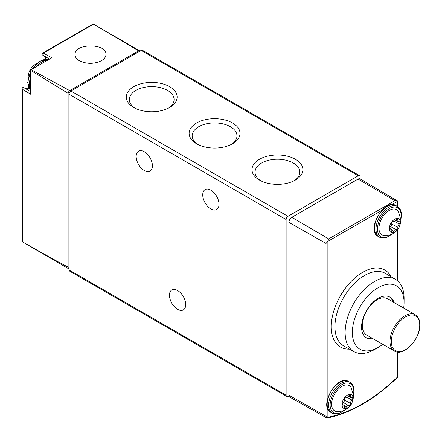 <?xml version="1.0" encoding="UTF-8"?>
<svg xmlns="http://www.w3.org/2000/svg" width="442" height="442" viewBox="0 0 442 442"><rect width="100%" height="100%" fill="white"/><g stroke="black" fill="none" stroke-linecap="round" stroke-linejoin="round"><path stroke-width="0.66" d="M360.092 178.855L360.092 176.822A2.613 1.508 120 0 0 359.55 175.629A2.613 1.508 120 0 0 358.241 175.756L287.974 216.326A2.613 1.508 120 0 0 286.123 219.53L286.123 395.231A2.613 1.508 120 0 0 286.665 396.43A2.613 1.508 120 0 0 287.377 396.529A156.904 90.588 120 0 0 289.068 396.198M23.669 87.582L30.736 91.665L23.713 87.61A2.094 1.21 120 0 0 23.669 87.582A2.094 1.21 120 0 0 22.487 87.776L22.1 88.582L22.476 89.345L30.736 94.29L30.736 70.438A2.613 1.508 120 0 1 31.161 69.698L69.714 90.616A2.613 1.508 120 0 0 68.129 93.367L30.736 70.438M24.564 88.102A18.829 10.873 120 0 0 29.211 88.599M46.123 59.3A18.829 10.873 120 0 0 43.371 55.526M31.161 69.698L51.819 57.769L43.41 53.095L42.559 53.151L42.051 53.885A2.094 1.21 120 0 0 42.476 55.007A2.094 1.21 120 0 0 42.526 55.029L49.543 59.084L42.476 55.007M139.981 51.101A2.613 1.508 120 0 0 139.689 50.824A2.613 1.508 120 0 0 138.622 50.836L93.179 23.979L42.636 53.106M69.035 269.001L22.476 241.84C47.653 256.133 62.869 264.548 68.129 267.084A5.232 3.022 120 0 0 69.035 268.99M68.129 267.084L68.129 93.367M101.445 60.714C104.4 58.946 105.914 56.852 105.981 54.421C106.732 43.023 74.245 43.189 74.991 54.576C75.063 57.007 76.571 59.09 79.532 60.825C86.836 64.206 94.14 64.173 101.445 60.714M69.714 90.616L138.622 50.836M359.55 175.629L142.462 50.294A2.613 1.508 120 0 0 141.153 50.421L70.886 90.991A2.613 1.508 120 0 0 69.035 94.196L69.035 269.896A2.613 1.508 120 0 0 69.576 271.095L286.665 396.43M196.574 143.76A25.437 14.685 0 0 0 232.553 143.76A25.437 14.685 0 0 0 232.553 122.986A25.437 14.685 0 0 0 196.574 122.986A25.437 14.685 0 0 0 196.574 143.76L196.574 143.76M133.705 107.461A25.437 14.685 0 0 0 169.684 107.461A25.437 14.685 0 0 0 169.678 86.693A25.437 14.685 0 0 0 133.705 86.693A25.437 14.685 0 0 0 133.705 107.461L133.705 107.461M259.443 180.06A25.437 14.685 0 0 0 295.422 180.06A25.437 14.685 0 0 0 295.422 159.286A25.437 14.685 0 0 0 259.443 159.286A25.437 14.685 0 0 0 259.443 180.06L259.443 180.06M177.579 309.312A11.509 6.641 -120 0 0 183.336 309.886A11.509 6.641 -120 0 0 183.336 296.599A11.509 6.641 -120 0 0 171.827 289.952A11.509 6.641 -120 0 0 170.065 299.173A11.509 6.641 -120 0 0 177.579 309.312M144.296 170.524A11.509 6.641 -120 0 0 150.048 171.098A11.509 6.641 -120 0 0 150.048 157.811A11.509 6.641 -120 0 0 138.545 151.164A11.509 6.641 -120 0 0 136.777 160.385A11.509 6.641 -120 0 0 144.296 170.524M210.867 208.961A11.509 6.641 -120 0 0 216.619 209.53A11.509 6.641 -120 0 0 216.619 196.242A11.509 6.641 -120 0 0 205.11 189.601A11.509 6.641 -120 0 0 203.348 198.823A11.509 6.641 -120 0 0 210.867 208.961M294.278 180.679A22.398 12.934 0 0 0 299.836 172.153A22.398 12.934 0 0 0 277.432 159.219A22.398 12.934 0 0 0 255.034 172.153A22.398 12.934 0 0 0 260.587 180.679M168.54 108.08A22.398 12.934 0 0 0 174.093 99.555A22.398 12.934 0 0 0 151.694 86.626A22.398 12.934 0 0 0 129.291 99.555A22.398 12.934 0 0 0 134.849 108.08M231.409 144.379A22.398 12.934 0 0 0 236.962 135.854A22.398 12.934 0 0 0 214.563 122.92A22.398 12.934 0 0 0 192.165 135.854A22.398 12.934 0 0 0 197.718 144.379M397.855 352.053L397.855 376.86L397.474 377.059A155.12 89.56 -60 0 1 327.881 417.237L327.074 417.944L326.041 416.27L288.913 395.203A4.16 2.403 120 0 0 289.698 397.06L326.688 417.883M326.041 416.27L326.041 243.465L327.721 241.409L328.66 238.923L291.858 217.304L358.053 179.087A4.16 2.403 120 0 1 360.147 178.888L397.623 201.06L397.855 206.729M397.474 206.486L397.612 201.055L394.861 200.707L358.053 179.087M327.721 241.409L382.932 209.718M291.858 217.304A4.16 2.403 120 0 0 288.913 222.403L288.913 395.203M382.744 344.307A36.564 21.111 -60 0 1 378.44 347.257A36.564 21.111 -60 0 1 352.357 332.638A36.564 21.111 -60 0 1 378.137 287.72A36.564 21.111 -60 0 1 404.065 302.604A36.564 21.111 -60 0 1 404.065 302.869A36.564 21.111 -60 0 1 403.668 308.074M373.142 338.765A23.537 13.586 -60 0 1 366.446 337.915A23.537 13.586 -60 0 1 366.446 310.737A23.537 13.586 -60 0 1 389.977 297.151A23.537 13.586 -60 0 1 394.065 302.527M378.44 347.257L374.877 349.351A41.692 24.072 -60 0 1 353.898 351.639A41.692 24.072 -60 0 1 353.771 303.422A41.692 24.072 -60 0 1 395.59 279.427A41.692 24.072 -60 0 1 404.099 298.438A41.692 24.072 -60 0 1 404.099 298.737L404.065 302.869M372.031 338.124A23.537 13.586 -60 0 1 365.904 337.572M389.413 296.853A23.537 13.586 -60 0 1 392.955 301.886M362.307 325.434A20.923 12.078 120 0 0 366.639 335.008L394.341 351.003A20.923 12.078 -60 0 1 394.341 326.848A20.923 12.078 -60 0 1 415.259 314.765L387.562 298.775A20.923 12.078 120 0 0 371.44 304.378A20.923 12.078 120 0 0 362.307 325.434M355.711 180.441A2.613 1.508 120 0 0 355.467 180.563L290.748 217.928A2.613 1.508 120 0 0 288.897 221.127L288.897 392.75A2.613 1.508 120 0 0 288.913 393.021M353.064 398.242A7.845 4.53 -60 0 1 344.743 408.596A7.845 4.53 -60 0 1 344.743 397.502A7.845 4.53 -60 0 1 353.064 398.242M350.605 395.828A2.613 1.508 120 0 0 351.07 397.662A2.613 1.508 120 0 0 351.937 397.723A1.475 0.851 120 0 1 352.423 397.761A1.475 0.851 120 0 1 352.694 398.783A1.475 0.851 120 0 1 351.937 400.065A2.613 1.508 120 0 0 350.605 403.502A1.475 0.851 120 0 1 350.13 405.143A1.475 0.851 120 0 1 348.865 405.69A1.475 0.851 120 0 1 348.849 405.684A2.613 1.508 -60 0 0 348.821 405.668A2.613 1.508 -60 0 0 346.18 407.226A1.475 0.851 120 0 1 344.694 408.099A1.475 0.851 120 0 1 344.428 407.065A2.613 1.508 120 0 0 343.959 405.231A2.613 1.508 120 0 0 343.097 405.17A1.475 0.851 120 0 1 342.605 405.132A1.475 0.851 120 0 1 342.34 404.115A1.475 0.851 120 0 1 343.097 402.833A2.613 1.508 120 0 0 344.428 399.391A1.475 0.851 120 0 1 344.898 397.75A1.475 0.851 120 0 1 346.169 397.203A1.475 0.851 120 0 1 346.18 397.209A2.613 1.508 120 0 0 346.208 397.225A2.613 1.508 120 0 0 348.849 395.673A1.475 0.851 120 0 1 350.34 394.794A1.475 0.851 120 0 1 350.605 395.828L349.313 395.082M336.986 411.574A14.614 8.437 -60 0 1 334.66 394.026A14.614 8.437 -60 0 1 351.02 387.264L353.6 395.888C352.854 401.806 351.213 405.612 348.677 407.314C345.478 410.298 341.583 411.717 336.986 411.574M400.402 222.304A7.845 4.53 -60 0 1 392.082 232.658A7.845 4.53 -60 0 1 392.082 221.558A7.845 4.53 -60 0 1 400.402 222.304M397.944 219.889A2.613 1.508 120 0 0 398.408 221.724A2.613 1.508 120 0 0 399.275 221.785A1.475 0.851 120 0 1 399.761 221.823A1.475 0.851 120 0 1 400.032 222.84A1.475 0.851 120 0 1 399.275 224.122A2.613 1.508 120 0 0 397.944 227.558A1.475 0.851 120 0 1 397.469 229.205A1.475 0.851 120 0 1 396.203 229.752A1.475 0.851 120 0 1 396.187 229.741A2.613 1.508 -60 0 0 396.159 229.73A2.613 1.508 -60 0 0 393.518 231.282A1.475 0.851 120 0 1 392.032 232.16A1.475 0.851 120 0 1 391.767 231.127A2.613 1.508 120 0 0 391.297 229.293A2.613 1.508 120 0 0 390.43 229.227A1.475 0.851 120 0 1 389.943 229.194A1.475 0.851 120 0 1 389.678 228.171A1.475 0.851 120 0 1 390.43 226.89A2.613 1.508 120 0 0 391.767 223.453A1.475 0.851 120 0 1 392.236 221.807A1.475 0.851 120 0 1 393.507 221.26A1.475 0.851 120 0 1 393.518 221.271A2.613 1.508 120 0 0 393.546 221.287A2.613 1.508 120 0 0 396.187 219.729A1.475 0.851 120 0 1 397.678 218.856A1.475 0.851 120 0 1 397.944 219.889L396.651 219.144M384.325 235.636A14.614 8.437 -60 0 1 381.998 218.088A14.614 8.437 -60 0 1 398.358 211.326L400.938 219.95C400.192 225.862 398.546 229.669 396.015 231.376C392.816 234.354 388.921 235.774 384.325 235.636M22.476 241.84L22.476 89.345M43.41 53.095L93.5 24.177M358.241 175.756L141.153 50.421M287.974 216.326L70.886 90.991M286.123 219.53L69.035 94.196M286.123 395.231L69.035 269.896M30.736 89.356A17.785 10.265 -60 0 1 30.736 76.637M36.531 66.598A17.785 10.265 -60 0 1 47.548 60.239M30.736 71.261L27.68 82.455L30.736 90.367A17.785 10.265 -60 0 1 30.736 72.228M32.714 68.803A17.785 10.265 -60 0 1 48.405 59.742M349.412 349.114A44.432 25.653 -60 0 1 340.462 295.737A44.432 25.653 -60 0 1 391.159 276.803M327.881 417.237L327.881 408.612M327.881 399.016L327.881 241.503M397.474 377.059L397.474 352.014M397.474 280.764L397.474 229.79M391.242 204.922L397.474 201.325M328.66 238.923L394.861 200.707M326.041 243.465L288.913 222.403M353.898 351.639L343.732 345.915A41.819 24.144 -60 0 1 343.6 297.554A41.819 24.144 -60 0 1 385.551 273.482L395.59 279.427M405.524 349.71A20.1 11.602 -60 0 1 391.314 341.506A20.1 11.602 -60 0 1 405.524 316.892A20.1 11.602 -60 0 1 419.734 325.097A20.1 11.602 -60 0 1 405.524 349.71M344.467 410.159A16.735 9.663 -60 0 1 330.251 406.938A16.735 9.663 -60 0 1 341.13 385.098A16.735 9.663 -60 0 1 353.804 391.413A16.735 9.663 -60 0 1 353.534 394.452M345.307 409.74L338.417 413.8L332.34 413.22A17.785 10.265 -60 0 1 332.34 392.684A17.785 10.265 -60 0 1 350.119 382.418L348.639 381.562A17.785 10.265 -60 0 0 330.859 391.827A17.785 10.265 -60 0 0 330.859 412.364C318.251 406.552 337.307 373.551 348.639 381.562M347.114 397.281L351.937 400.065M344.5 399.977L350.605 403.502M348.821 405.668L343.401 402.535L348.799 405.651M344.495 406.248L346.18 407.226M342.329 404.728L343.097 405.17M391.805 234.221A16.735 9.663 -60 0 1 377.59 231A16.735 9.663 -60 0 1 388.468 209.154A16.735 9.663 -60 0 1 401.143 215.469A16.735 9.663 -60 0 1 400.872 218.508M392.645 233.801L385.756 237.862L379.678 237.277A17.785 10.265 -60 0 1 379.672 216.746A17.785 10.265 -60 0 1 397.457 206.475L395.977 205.624A17.785 10.265 -60 0 0 378.197 215.889A17.785 10.265 -60 0 0 378.197 236.42C365.589 230.613 384.645 197.613 395.977 205.624M394.452 221.337L399.275 224.122M391.839 224.039L397.944 227.558M396.159 229.73L390.734 226.597L396.137 229.713M391.833 230.31L393.518 231.282M389.667 228.79L390.43 229.227M93.179 23.979L139.689 50.824M22.106 241.807L22.106 88.671M31.874 69.289L40.04 61.046L48.421 59.736M36.531 63.648A15.691 15.691 0 0 0 28.183 78.112M397.855 281.095L397.855 229.293M397.844 377.087C374.324 399.629 350.716 413.276 327.019 418.022M394.341 351.003C403.087 357.235 420.535 339.13 419.9 324.771C419.834 319.947 418.287 316.61 415.259 314.765M353.594 395.386L354.108 390.982C354.048 386.844 352.716 383.988 350.119 382.418M332.34 413.22L330.859 412.364M348.511 396.187L351.07 397.662M342.312 404.281L343.959 405.231M400.933 219.447L401.447 215.044C401.38 210.906 400.054 208.049 397.457 206.475M379.678 237.277L378.197 236.42M395.85 220.243L398.408 221.724M389.651 228.343L391.297 229.293"/></g></svg>
